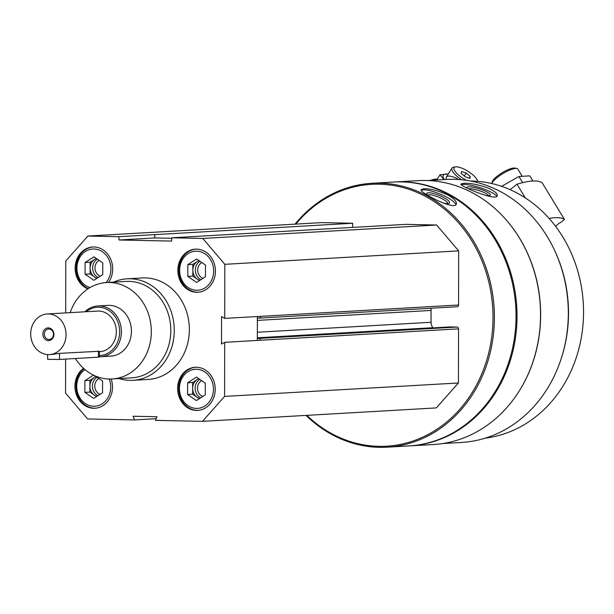 <?xml version="1.0" encoding="UTF-8"?>
<svg xmlns="http://www.w3.org/2000/svg" width="614" height="614" viewBox="0 0 614 614"><rect width="100%" height="100%" fill="white"/><g stroke="black" fill="none" stroke-linecap="round" stroke-linejoin="round"><path stroke-width="0.92" d="M215.215 389.23A21.605 18.765 -93.3 0 0 195.198 367.264A21.605 18.765 -93.3 0 0 177.699 389.913A21.605 18.765 -93.3 0 0 197.677 410.405A21.605 18.765 -93.3 0 0 215.215 389.23M108.509 282.432A21.605 18.765 -93.3 0 0 112.7 268.955A21.605 18.765 -93.3 0 0 92.683 246.997A21.605 18.765 -93.3 0 0 75.307 265.394A21.605 18.765 -93.3 0 0 87.871 288.887M113.559 282.141A50.832 44.154 86.7 0 1 127.175 278.817L142.264 277.95A50.832 44.154 86.7 0 1 189.265 326.164A50.832 44.154 86.7 0 1 148.097 379.452L133.008 380.319A50.832 44.154 86.7 0 1 119.101 378.569M65.683 312.902L65.775 260.988L87.909 236.045L118.832 236.697L119.078 239.99L171.59 241.087L171.851 237.802L202.773 238.447L224.824 264.319L224.724 318.382L221.547 316.578L221.501 344.017L224.686 342.343L224.586 396.414L202.459 421.35L155.442 420.367L156.954 416.745L133.1 416.246L134.604 419.93L87.587 418.948L65.544 393.083L65.598 359.106M83.542 368.346A21.605 18.765 -93.3 0 0 75.89 393.129A21.605 18.765 -93.3 0 0 94.955 408.256A21.605 18.765 -93.3 0 0 112.492 387.081A21.605 18.765 -93.3 0 0 111.157 379.015M215.422 271.104A21.605 18.765 -93.3 0 0 195.405 249.146A21.605 18.765 -93.3 0 0 177.906 271.787A21.605 18.765 -93.3 0 0 197.885 292.279A21.605 18.765 -93.3 0 0 215.422 271.104M257.373 316.509L257.335 338.398L258.97 338.437A1.781 1.543 86.7 0 1 260.513 340.24L224.686 342.343M224.724 318.382L260.559 316.363A1.781 1.543 86.7 0 1 259.008 318.113L257.373 318.075M257.335 340.471L257.335 338.398M295.841 224.095A131.15 113.928 86.7 0 1 455.081 219.037A131.15 113.928 86.7 0 1 465.604 402.139A131.15 113.928 86.7 0 1 306.831 415.356M449.932 326.924A1.781 1.543 86.7 0 1 450.139 326.909L456.993 327.055A1.781 1.543 86.7 0 1 458.535 328.866L458.435 382.975L436.301 407.911L202.459 421.35M87.909 236.045L321.751 222.606L352.682 223.258L352.543 227.418M171.851 237.802L405.7 224.363L436.623 225.016L458.666 250.88L458.574 304.989A1.781 1.543 86.7 0 1 457.023 306.731L259.215 318.098M433.123 327.884L432.97 327.707A7.629 6.624 86.7 0 1 431.043 322.273L431.059 310.423A7.629 6.624 86.7 0 1 431.35 308.213M427.513 180.531L446.278 179.457A131.726 114.419 86.7 0 1 568.065 304.398A131.726 114.419 86.7 0 1 461.39 442.471L442.625 443.546M508.837 223.005A131.726 114.419 86.7 0 1 518.546 392.047M488.805 188.321C478.651 184.63 470.186 182.957 463.409 183.317L460.899 184.062C459.111 185.804 496.48 201.745 497.202 195.697C497.593 193.633 494.792 191.177 488.805 188.321M295.058 224.141A132.171 114.81 86.7 0 1 371.946 183.279L393.574 182.036A132.171 114.81 86.7 0 1 515.775 307.399A132.171 114.81 86.7 0 1 408.74 445.941L387.112 447.184A132.171 114.81 86.7 0 1 306.048 415.402M371.946 183.279A132.171 114.81 86.7 0 1 494.147 308.642A132.171 114.81 86.7 0 1 387.112 447.184M448.527 195.367C438.68 190.724 430.368 188.529 423.591 188.782L421.058 189.657C418.763 192.167 454.797 210.901 456.325 204.14C456.977 201.806 454.383 198.882 448.527 195.367M394.081 182.013A132.171 114.81 86.7 0 1 394.579 181.982A132.171 114.81 86.7 0 1 516.781 307.345A132.171 114.81 86.7 0 1 409.745 445.887A132.171 114.81 86.7 0 1 409.239 445.91M394.579 181.982L418.088 180.631A132.171 114.81 86.7 0 1 540.289 305.995A132.171 114.81 86.7 0 1 433.254 444.536L409.745 445.887M556.345 254.257A128.994 112.047 86.7 0 1 562.171 355.544M470.47 181.015A128.994 112.047 86.7 0 1 583.3 303.523A128.994 112.047 86.7 0 1 485.244 438.15M421.112 190.317A19.065 4.567 -157.7 0 1 423.161 189.826A19.065 4.567 -157.7 0 1 442.717 195.191A19.065 4.567 -157.7 0 1 455.864 204.777M427.344 195.114A12.364 2.963 -157.7 0 1 426.799 194.316A12.364 2.963 -157.7 0 1 428.434 192.765A12.364 2.963 -157.7 0 1 443.201 197.263A12.364 2.963 -157.7 0 1 448.964 203.418A12.364 2.963 -157.7 0 1 443.154 202.973M427.605 195.267A10.883 2.609 -157.7 0 1 429.048 194.738A10.883 2.609 -157.7 0 1 440.837 198.092A10.883 2.609 -157.7 0 1 447.698 203.625M461.175 184.753A19.065 3.83 -162.2 0 1 463.063 184.392A19.065 3.83 -162.2 0 1 482.619 188.552A19.065 3.83 -162.2 0 1 496.718 196.373M466.955 188.053A12.364 2.479 -162.2 0 1 466.939 188.03A12.364 2.479 -162.2 0 1 468.528 186.802A12.364 2.479 -162.2 0 1 483.295 190.279A12.364 2.479 -162.2 0 1 489.987 195.413A12.364 2.479 -162.2 0 1 486.035 195.528M468.582 188.797A10.883 2.187 -162.2 0 1 469.288 188.705A10.883 2.187 -162.2 0 1 480.731 191.177A10.883 2.187 -162.2 0 1 488.552 195.682M458.435 382.975L224.586 396.414M156.14 418.694L134.604 419.93M352.682 223.258L118.832 236.697M436.623 225.016L202.773 238.447M458.666 250.88L224.824 264.319M154.667 234.632L154.905 237.933L171.813 238.286M154.905 237.933L119.078 239.99M70.196 312.641A48.291 41.952 86.7 0 1 106.575 282.547A48.291 41.952 86.7 0 1 151.228 328.352A48.291 41.952 86.7 0 1 112.116 378.968A48.291 41.952 86.7 0 1 75.422 358.545M84.901 311.797A25.42 22.081 86.7 0 1 97.833 305.964L107.887 305.381A25.42 22.081 86.7 0 1 131.388 329.495A25.42 22.081 86.7 0 1 110.804 356.135L100.75 356.711A25.42 22.081 86.7 0 1 99.314 356.742M106.575 282.547L126.062 281.427A48.291 41.952 86.7 0 1 170.715 327.231A48.291 41.952 86.7 0 1 131.603 377.856L112.116 378.968M127.175 278.817A50.832 44.154 86.7 0 1 174.176 327.032A50.832 44.154 86.7 0 1 133.008 380.319M93.19 246.974A21.605 18.765 -93.3 0 0 76.32 265.286A21.605 18.765 -93.3 0 0 88.324 288.595M105.984 282.586A19.571 17 -93.3 0 0 110.934 268.917A19.571 17 -93.3 0 0 95.247 249.084A19.571 17 -93.3 0 0 77.118 265.256A19.571 17 -93.3 0 0 90.051 287.536M99.153 260.405A8.45 7.337 -93.3 0 0 95.001 268.663A8.45 7.337 -93.3 0 0 100.328 276.17M97.273 259.108A10.169 8.834 -93.3 0 0 92.645 268.571A10.169 8.834 -93.3 0 0 98.225 277.52M97.173 278.196A10.169 8.834 86.7 0 1 94.518 276.983A10.169 8.834 86.7 0 1 90.12 268.088A10.169 8.834 86.7 0 1 94.548 259.384A10.169 8.834 86.7 0 1 96.383 258.502M96.72 278.487L90.105 273.959L90.128 262.224L96.16 258.348M102.753 274.611L93.904 280.299L85.077 274.243L85.1 262.508L93.942 256.829L102.768 262.884L102.753 274.611M90.128 262.224L85.1 262.508M90.105 273.959L85.077 274.243M83.972 368.73A21.605 18.765 -93.3 0 0 76.927 393.183A21.605 18.765 -93.3 0 0 95.462 408.218M85.07 369.682A19.571 17 -93.3 0 0 85.269 403.505A19.571 17 -93.3 0 0 110.727 387.043A19.571 17 -93.3 0 0 109.261 379.022M195.697 367.249A21.605 18.765 -93.3 0 0 178.705 389.852A21.605 18.765 -93.3 0 0 198.176 410.367M213.449 389.192A19.571 17 -93.3 0 0 187.961 371.716A19.571 17 -93.3 0 0 187.899 405.601A19.571 17 -93.3 0 0 213.449 389.192M195.904 249.123A21.605 18.765 -93.3 0 0 178.912 271.733A21.605 18.765 -93.3 0 0 198.383 292.241M213.649 271.066A19.571 17 -93.3 0 0 188.168 253.597A19.571 17 -93.3 0 0 188.107 287.475A19.571 17 -93.3 0 0 213.649 271.066M98.946 378.523A8.45 7.337 -93.3 0 0 94.794 386.789A8.45 7.337 -93.3 0 0 100.12 394.295M97.066 377.234A10.169 8.834 -93.3 0 0 92.438 386.697A10.169 8.834 -93.3 0 0 98.017 395.646M96.966 396.322A10.169 8.834 86.7 0 1 94.31 395.101A10.169 8.834 86.7 0 1 89.913 386.214A10.169 8.834 86.7 0 1 94.341 377.503A10.169 8.834 86.7 0 1 96.175 376.628M96.513 396.613L89.897 392.077L89.92 380.342L95.953 376.474M95.124 375.906L102.561 381.002L102.546 392.737L93.696 398.417L84.87 392.369L84.893 380.634L93.458 375.139M89.92 380.342L84.893 380.634M89.897 392.077L84.87 392.369M201.668 380.672A8.45 7.337 -93.3 0 0 197.516 388.938A8.45 7.337 -93.3 0 0 202.843 396.444M199.78 379.383A10.169 8.834 -93.3 0 0 195.16 388.846A10.169 8.834 -93.3 0 0 200.74 397.795M199.688 398.471A10.169 8.834 86.7 0 1 197.033 397.25A10.169 8.834 86.7 0 1 192.627 388.363A10.169 8.834 86.7 0 1 197.063 379.652A10.169 8.834 86.7 0 1 198.898 378.777M199.228 398.762L192.619 394.226L192.642 382.499L198.675 378.623M205.26 394.886L196.419 400.566L187.592 394.518L187.608 382.783L196.457 377.103L205.283 383.151L205.26 394.886M192.642 382.499L187.608 382.783M192.619 394.226L187.592 394.518M201.876 262.554A8.45 7.337 -93.3 0 0 197.723 270.812A8.45 7.337 -93.3 0 0 203.05 278.319M199.987 261.257A10.169 8.834 -93.3 0 0 195.367 270.72A10.169 8.834 -93.3 0 0 200.939 279.669M199.895 280.345A10.169 8.834 86.7 0 1 197.24 279.132A10.169 8.834 86.7 0 1 192.834 270.237A10.169 8.834 86.7 0 1 197.271 261.533A10.169 8.834 86.7 0 1 199.105 260.651M199.435 280.636L192.827 276.108L192.85 264.373L198.875 260.497M205.467 276.76L196.626 282.448L187.8 276.392L187.815 264.665L196.664 258.978L205.49 265.033L205.467 276.76M192.85 264.373L187.815 264.665M192.827 276.108L187.8 276.392M555.67 226.436L556.184 226.029A4.574 1.182 148.7 0 1 560.674 222.452L564.458 219.451A76.251 19.74 148.7 0 0 549.123 218.446M510.104 189.657L516.98 184.192A76.251 19.74 -31.3 0 1 542.124 182.742L564.458 219.451M525.315 197.9L516.98 184.192M516.819 168.489L514.808 168.082A13.692 3.546 -31.3 0 0 513.749 168.021A13.692 3.546 -31.3 0 0 501.139 173.378A13.692 3.546 -31.3 0 0 492.274 181.79L491.776 183.548A15.25 3.945 -31.3 0 1 501.853 174.23A15.25 3.945 -31.3 0 1 515.637 168.428A15.25 3.945 -31.3 0 1 516.819 168.489A15.25 3.945 -31.3 0 1 517.848 169.103L521.9 175.765M501.584 186.334L518.93 176.502L529.813 175.873L532.929 180.992M518.93 176.502L522.652 182.627M437.321 178.996A76.251 23.931 32.1 0 0 430.637 180.355M477.523 181.33A13.692 4.298 32.1 0 0 477.408 180.616A13.692 4.298 32.1 0 0 468.444 171.598A13.692 4.298 32.1 0 0 456.025 166.816A13.692 4.298 32.1 0 0 455.519 166.87L453.569 167.208A15.25 4.789 32.1 0 0 452.004 168.09A15.25 4.789 32.1 0 0 461.598 179.756M455.519 166.87A13.692 4.298 32.1 0 0 455.657 172.089A13.692 4.298 32.1 0 0 466.525 180.355M465.266 176.832L461.114 173.348L461.551 171.459L466.149 173.056L470.301 176.54L469.856 178.428L465.266 176.832M469.249 178.213L470.301 176.54M464.291 176.011L466.149 173.056M448.212 174.13A18.811 5.902 32.1 0 0 445.987 173.992A18.811 5.902 32.1 0 0 444.267 179.572M448.35 173.908L439.931 174.844L444.037 179.58M457.453 178.674A15.25 4.789 32.1 0 0 448.504 176.111A15.25 4.789 32.1 0 0 446.263 178.851A15.25 4.789 32.1 0 0 446.47 179.441M439.931 174.844L436.692 180.002M47.209 313.961A20.331 17.66 86.7 0 1 66.005 333.248A20.331 17.66 86.7 0 1 49.542 354.562A20.331 17.66 86.7 0 1 30.7 333.893A20.331 17.66 86.7 0 1 47.209 313.961L97.496 311.075A20.331 17.66 86.7 0 1 116.299 330.363A20.331 17.66 86.7 0 1 99.829 351.676L99.322 351.699M47.639 354.554L47.631 359.328L59.504 359.459L99.314 357.11L99.322 351.277L59.52 353.357L52.129 354.408M42.85 334.146A6.355 5.518 86.7 0 1 51.146 328.82A6.355 5.518 86.7 0 1 51.123 339.818A6.355 5.518 86.7 0 1 42.85 334.146M86.206 311.72A24.146 20.976 86.7 0 1 118.494 323.839A24.146 20.976 86.7 0 1 99.314 355.506M97.833 305.964A25.42 22.081 86.7 0 1 121.334 330.071A25.42 22.081 86.7 0 1 100.75 356.711M44.354 334.139A5.257 4.567 86.7 0 1 48.613 328.989A5.257 4.567 86.7 0 1 53.472 333.97A5.257 4.567 86.7 0 1 49.22 339.473A5.257 4.567 86.7 0 1 44.354 334.139M458.535 328.866L260.513 340.24M456.993 327.055L258.97 338.437M458.574 304.989L260.559 316.363M431.059 310.423L257.366 320.408M431.043 322.273L257.35 332.258M432.97 327.707L257.335 337.8M450.139 326.909L257.335 337.992M59.52 353.357L59.504 359.459M98.493 351.116L98.486 357.218M457.131 306.731L259.116 318.106M450.039 326.909L257.335 337.984M446.378 177.055L452.004 168.09M477.408 180.616L477.615 181.337M49.542 354.562L52.129 354.416"/></g></svg>
